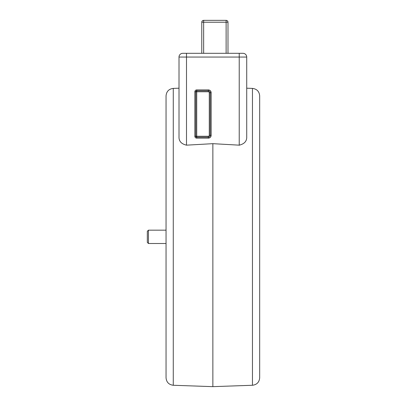 <?xml version="1.0" encoding="UTF-8"?>
<svg xmlns="http://www.w3.org/2000/svg" width="407" height="407" viewBox="0 0 407 407"><rect width="100%" height="100%" fill="white"/><g stroke="black" fill="none" stroke-linecap="round" stroke-linejoin="round"><path stroke-width="0.61" d="M166.046 102.747L166.046 107.616M166.046 152.686L166.046 150.025M166.046 201.124L166.046 212.617M173.275 385.266C168.864 384.707 166.453 382.209 166.046 377.782L166.046 95.889C166.453 91.458 168.864 88.96 173.275 88.4L173.275 385.266L212.861 386.65L212.861 143.671L186.498 145.162C181.288 143.941 178.79 141.117 179.009 136.696L179.009 57.056L179.009 88.202L173.275 88.4M166.046 340.69L166.046 343.869M166.046 353.607L166.046 359.218M246.718 60.414L246.718 57.056L179.009 57.056A3.744 3.744 0 0 1 182.753 53.312L242.974 53.312A3.744 3.744 0 0 1 246.718 57.056L246.718 136.696C246.937 141.117 244.439 143.941 239.23 145.162L212.861 143.671M239.637 145.167L239.23 145.162L239.23 53.312M259.681 220.233L259.681 253.439M252.452 88.4C256.863 88.96 259.274 91.458 259.681 95.889L259.681 377.782C259.274 382.209 256.863 384.707 252.452 385.266L252.452 88.4L246.718 88.202M201.775 53.312L201.775 22.222L203.648 22.222L203.648 53.312M227.991 41.433L227.991 48.626L227.991 41.433M227.991 48.626L227.991 53.312M226.119 53.312L226.119 22.222L227.991 22.222L227.991 41.514M203.648 20.35L226.119 20.35A1.872 1.872 0 0 1 227.991 22.222A1.872 1.872 0 0 0 226.119 20.35L226.119 22.222L203.648 22.222L203.648 20.35A1.872 1.872 0 0 0 201.775 22.222A1.872 1.872 0 0 1 203.648 20.35M196.723 90.842A0.936 0.936 0 0 0 195.787 91.779A0.936 0.936 0 0 1 196.723 90.842L196.723 136.269L208.343 136.269A0.936 0.936 0 0 0 209.279 135.328L209.279 92.715A0.936 0.936 0 0 0 208.343 91.779L195.787 91.779L195.787 136.269L194.851 136.269A1.872 1.872 0 0 0 196.723 138.141L208.343 138.141L208.343 137.205A1.872 1.872 0 0 0 210.216 135.328L210.216 92.715A1.872 1.872 0 0 0 208.343 90.842L196.723 90.842L196.723 89.906A1.872 1.872 0 0 0 194.851 91.779L194.851 136.269M195.787 136.269A0.936 0.936 0 0 0 196.723 137.205L196.723 136.269L195.787 136.269A0.936 0.936 0 0 0 196.723 137.205L208.343 137.205A1.872 1.872 0 0 0 210.216 135.328L209.279 135.328M147.319 236.833L147.319 242.379L147.319 231.293L148.443 230.169L148.443 243.503L147.319 242.379M186.498 53.312L186.498 145.162M196.723 89.906L208.343 89.906A2.808 2.808 0 0 1 211.152 92.715L211.152 135.328A2.808 2.808 0 0 1 208.343 138.141M211.152 92.715L210.216 92.715A1.872 1.872 0 0 0 208.343 90.842L208.343 91.779M210.216 92.715L209.279 92.715M208.343 137.205L208.343 136.269M208.343 89.906L208.343 90.842M195.787 91.779L194.851 91.779M211.152 135.328L210.216 135.328M196.723 137.205L196.723 138.141M182.753 53.312A3.744 3.744 0 0 0 179.009 57.056M246.718 57.056A3.744 3.744 0 0 0 242.974 53.312M252.452 385.266L212.861 386.65M148.443 243.503L166.046 243.503M148.443 230.169L166.046 230.169"/></g></svg>
